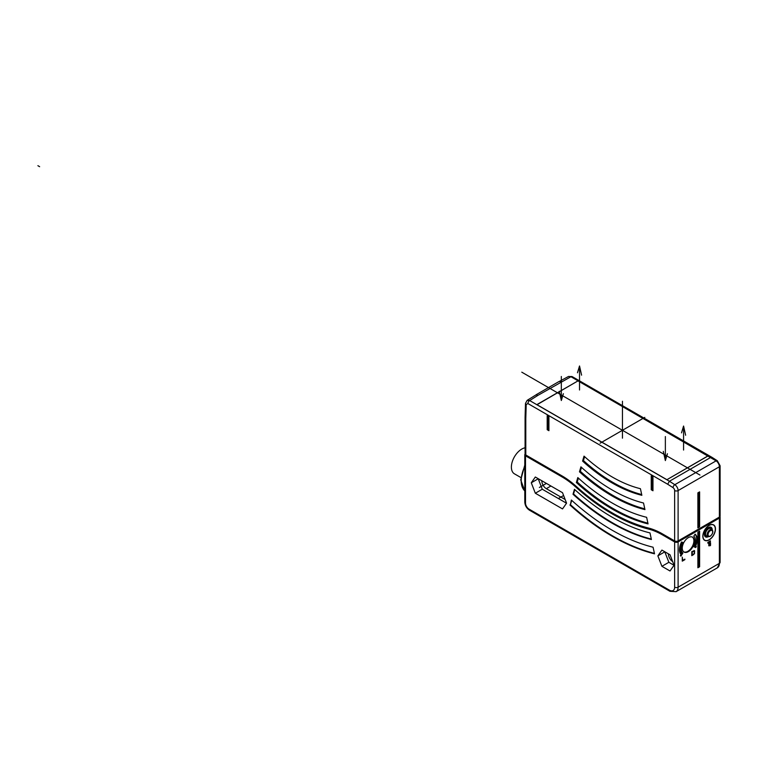 <?xml version="1.0" encoding="UTF-8"?>
<svg xmlns="http://www.w3.org/2000/svg" width="758" height="758" viewBox="0 0 758 758"><rect width="100%" height="100%" fill="white"/><g stroke="black" fill="none" stroke-linecap="round" stroke-linejoin="round"><path stroke-width="1.14" d="M694.48 553.501L694.48 550.687L691.808 551.635L691.808 555.642L693.902 554.344L694.167 553.312M719.939 516.596A2.454 1.412 180 0 1 720.1 517.089A2.454 1.412 180 0 1 719.38 518.093L678.107 541.923L677.51 541.174A1.601 0.929 0 0 1 676.885 541.401L675.245 541.174L674.639 541.923A2.454 1.412 0 0 0 678.107 541.923L678.107 587.175L719.38 563.346A9.807 5.666 60 0 1 717.352 567.837L676.079 591.666A9.807 5.666 -120 0 0 678.107 587.175A2.454 1.412 0 0 1 674.639 587.175L674.639 541.923L662.501 534.911L663.051 534.229M697.881 532.107L697.881 567.751L699.615 566.747L699.615 531.112L697.881 532.107M688.34 551.635A8.584 4.955 120 0 0 693.949 544.073A8.584 4.955 120 0 0 692.632 537.195A8.584 4.955 120 0 0 688.34 537.621A8.584 4.955 120 0 0 682.731 545.182A8.584 4.955 120 0 0 684.048 552.061A8.584 4.955 120 0 0 688.34 551.635M693.788 546.755L695.778 547.541L696.337 546.452L695.645 546.177A12.507 7.22 120 0 0 695.114 534.153L693.788 536.2A10.053 5.808 120 0 1 693.788 546.755M682.892 553.046A10.053 5.808 120 0 1 682.892 542.491L681.565 541.97A12.507 7.22 120 0 0 681.044 554.6L680.343 555.68L680.902 556.126L682.892 553.046L682.38 552.743A10.053 5.808 -60 0 1 680.845 549.957M682.276 557.139L682.276 561.147L684.872 559.641L684.872 559.129L682.702 560.38L682.276 557.139M709.848 543.183L709.848 545.826L710.54 545.428L710.54 542.785L709.848 543.183M710.454 540.871L707.849 542.368L707.849 543.173L708.806 542.624L708.806 545.826L709.497 545.428L709.497 542.226L710.454 540.871M525.095 454.146A2.454 1.412 180 0 0 524.801 454.819A2.454 1.412 180 0 0 525.512 455.823L561.934 476.848A73.081 42.192 60 0 1 575.919 487.148A189.623 109.484 -120 0 0 648.516 529.065A73.081 42.192 60 0 1 662.501 534.911M674.08 565.222L670.025 554.771L661.914 550.09L657.868 555.86L661.914 566.311L670.025 570.992L674.08 565.222M531.282 482.78L535.328 493.231L562.521 508.921L566.567 503.151L562.521 492.7L535.328 477.009L531.282 482.78L538.218 478.772L542.273 489.223L566.52 503.227M574.46 489.317L573.02 494.263A201.088 116.097 -120 0 0 651.406 539.516L649.976 532.912A193.735 111.852 -120 0 1 574.46 489.317M569.921 504.98A217.034 125.307 -120 0 0 654.514 553.823L653.083 547.219A209.672 121.053 -120 0 1 571.352 500.034L570.433 504.676A217.034 125.307 -120 0 0 654.419 553.368M559.48 381.34L568.585 376.432L570.945 376.726L716.092 460.855A4.908 2.833 60 0 1 719.38 466.757L678.107 490.578A4.908 2.833 -120 0 0 674.828 484.684L669.437 481.254L710.71 457.425L711.923 457.292L717.324 460.741L720.1 465.753L720.1 516.094A2.454 1.412 180 0 1 719.38 517.089L678.107 540.918A2.454 1.412 180 0 1 674.639 540.918L662.501 533.916A74.057 42.761 -120 0 0 648.327 527.985A188.647 108.915 60 0 1 576.108 486.285A74.057 42.761 -120 0 0 561.934 475.844L525.796 454.99A2.454 1.412 180 0 1 525.076 453.985L525.076 417.563L525.796 418.587L525.796 454.99M708.114 455.918L666.841 479.748L669.437 481.254L667.665 484.229L527.938 403.559L526.204 404.497A2.454 1.459 -178.3 0 1 525.484 403.427L525.076 417.563M576.374 482.524A183.919 106.186 -120 0 0 648.062 523.911L646.631 517.307A176.567 101.942 -120 0 1 577.804 477.578L576.374 482.524L577.236 482.022A183.919 106.186 -120 0 0 647.9 523.153M579.472 471.808A167.982 96.986 -120 0 0 644.954 509.613L643.523 503.009A160.63 92.741 -120 0 1 580.912 466.852L579.472 471.808L580.344 471.305A167.982 96.986 -120 0 0 644.793 508.845M582.58 461.082A152.045 87.786 -120 0 0 641.855 495.306L640.415 488.702A144.683 83.532 -120 0 1 584.02 456.136L582.58 461.082L583.452 460.589A152.045 87.786 -120 0 0 641.685 494.538M652.97 490.767L651.236 489.763L651.236 475.749L652.97 476.744L652.97 490.767M547.191 429.691L547.191 415.678L548.925 416.682L548.925 430.696L547.191 429.691L548.053 429.189L548.053 416.18M536.958 404.763L578.06 380.838L536.787 404.668L529.671 400.556L527.151 400.357L525.484 403.427M568.547 376.451L572.167 376.612A2.454 1.412 120 0 0 570.945 376.726L537.953 395.344L536.039 394.852M527.938 403.559A2.454 1.412 -60 0 1 529.671 400.556L537.953 395.344M578.06 380.933L707.934 455.918L666.841 479.748L536.787 404.668M699.615 526.905L699.615 491.866L697.881 492.861L697.881 527.909L699.615 526.905L698.743 526.403L698.743 492.368M697.881 526.905L698.743 526.403M666.841 479.653L536.958 404.668M536.143 394.729L558.921 381.577L561.915 381.511M578.373 478.09L577.236 482.022M581.481 467.373L580.344 471.305M584.589 456.657L583.452 460.589M651.236 489.763L652.098 489.261L652.098 476.242M652.97 489.763L652.098 489.261M548.925 429.691L548.053 429.189M656.106 530.676A73.573 42.476 -120 0 0 649.019 528.279L649.151 528.203M629.727 521.665A189.13 109.199 -120 0 0 649.019 528.279L648.516 529.065M520.888 477.549L514.426 473.826A14.715 8.499 -60 0 1 511.385 467.089A14.715 8.499 -60 0 1 525.076 447.779M661.914 566.311L668.859 562.303L674.033 565.297M657.868 555.86L664.804 551.852L668.859 562.303M668.404 553.833A6.377 3.686 -120 0 0 672.678 561.602M535.328 493.231L542.273 489.223M541.818 480.752A6.377 3.686 -120 0 0 546.319 488.664L565.174 499.541M574.801 489.63L573.541 493.96A201.088 116.097 -120 0 0 651.312 539.061M573.02 494.263L573.541 493.96M571.693 500.346L570.433 504.676M698.743 531.614L698.743 566.254L697.881 566.747M698.743 566.254L699.615 566.747M683.801 551.89A8.584 4.955 120 0 0 687.819 551.331A8.584 4.955 120 0 0 693.352 544.007A8.584 4.955 120 0 0 692.367 537.052M693.826 546.679L695.257 547.238L695.778 546.234M695.778 547.541L695.257 547.238M695.645 546.177L695.124 545.874A12.507 7.22 120 0 0 695.048 534.257M680.428 555.747L682.38 552.743M682.086 542.785A10.053 5.808 -60 0 1 682.333 542.273M681.338 542.434L682.295 542.908A10.669 6.159 120 0 0 682.048 553.056L681.376 554.089L680.855 553.785A11.891 6.869 -60 0 1 679.566 550.924M682.295 542.908L681.631 542.652A11.891 6.869 120 0 0 681.376 554.089M694.631 550.943L694.034 550.507M694.698 551.331L694.11 550.64M693.902 554.344L692.244 554.875L692.244 551.89L694.176 551.028M694.631 553.075L693.542 554.126M694.195 551.274L694.271 552.857M710.54 545.428L710.019 543.088M710.454 541.676L709.933 541.174M709.497 542.226L708.976 541.923L709.933 541.373M709.497 545.428L708.976 541.923M708.806 542.624L707.849 542.576M600.08 443.212L644.821 417.374M622.451 438.171L622.451 401.257M699.956 475.048L521.788 372.178M546.414 483.405L539.383 487.46M563.601 495.505L558.466 498.47M39.634 166.694L37.9 165.689M685.63 435.234L683.574 426.034L683.574 450.062M681.518 432.865L683.574 426.034M579.529 390L579.529 365.972L577.473 372.794M581.585 375.163L579.529 365.972M665.363 436.551L665.363 460.58L667.419 453.758M663.307 451.38L665.363 460.58M559.271 391.317L561.327 400.508L561.327 376.48M563.374 393.686L561.327 400.508M718.83 517.411L719.38 518.093L719.38 563.346A2.454 1.412 180 0 0 720.1 562.341L717.352 567.837M709.147 539.904A8.925 5.154 -60 0 1 702.837 536.257A8.925 5.154 -60 0 1 709.147 525.322A8.925 5.154 -60 0 1 715.467 528.97A8.925 5.154 -60 0 1 709.147 539.904M526.061 455.141L525.512 455.823L525.512 503.075A4.908 2.833 -120 0 0 528.98 509.082L669.437 590.179A7.353 4.245 -120 0 0 674.639 587.175M525.512 503.075A2.454 1.412 180 0 1 524.801 502.08L524.801 454.819M528.98 509.082A2.454 1.412 120 0 0 529.491 510.21C526.592 508.267 525.029 505.558 524.801 502.08M524.801 466.426A24.521 14.156 120 0 0 524.801 490.9M561.934 476.848L562.474 476.166M575.919 487.148L576.468 486.617M526.204 404.497L525.796 418.587M674.639 540.918L674.639 490.578A2.454 1.412 -120 0 0 673 487.631L667.665 484.229M673 487.631A2.454 1.336 -57.5 0 1 674.828 484.684L716.092 460.855A2.454 1.336 122.5 0 1 717.324 460.741M720.1 465.753A2.454 1.412 180 0 1 719.38 466.757L719.38 517.089M678.107 540.918L678.107 490.578A2.454 1.412 0 0 1 674.639 490.578M669.437 590.179A2.454 1.412 120 0 0 669.949 591.297L676.079 591.666M546.319 488.664L550.914 486.011M709.128 539.734A8.736 5.041 -60 0 1 702.95 536.162A8.736 5.041 -60 0 1 709.128 525.465A8.736 5.041 -60 0 1 715.306 529.027A8.736 5.041 -60 0 1 709.128 539.734M708.304 536.645A5.543 3.203 -60 0 1 704.39 534.381A5.543 3.203 -60 0 1 708.304 527.596A5.543 3.203 -60 0 1 712.226 529.861M708.114 536.588A5.372 3.098 -60 0 1 704.485 534.21A5.372 3.098 -60 0 1 708.285 527.72A5.372 3.098 -60 0 1 712.075 529.728M707.47 536.38A4.794 2.767 -60 0 1 704.921 533.575A4.794 2.767 -60 0 1 708.285 528.193A4.794 2.767 -60 0 1 711.572 529.264M706.702 536.133A4.311 2.492 -60 0 1 705.689 532.798A4.311 2.492 -60 0 1 708.569 528.752A4.311 2.492 -60 0 1 710.976 528.724L712.15 529.795A3.97 2.293 -60 0 0 709.933 529.823A3.97 2.293 -60 0 0 707.28 533.547A3.97 2.293 -60 0 0 708.209 536.617L706.702 536.133M709.933 536.304A3.97 2.293 -60 0 1 708.209 536.617L710.208 536.304C712.871 533.755 713.515 531.585 712.15 529.795M710.369 535.963A3.25 1.876 -60 0 1 708.067 534.636A3.25 1.876 -60 0 1 710.369 530.657A3.25 1.876 -60 0 1 712.662 531.983A3.25 1.876 -60 0 1 710.369 535.963M720.1 517.089L720.1 562.341M572.167 376.612L711.914 457.292M536.162 394.776L527.123 400.376M524.801 490.928L520.746 479.956L524.801 465.042M529.491 510.21L669.949 591.297"/></g></svg>
